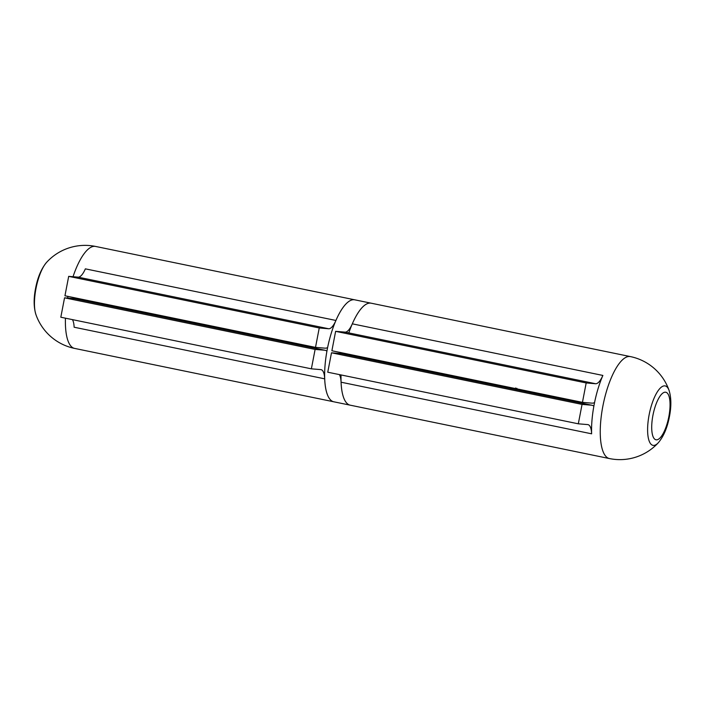 <?xml version="1.0" encoding="UTF-8"?>
<svg xmlns="http://www.w3.org/2000/svg" width="705" height="705" viewBox="0 0 705 705"><rect width="100%" height="100%" fill="white"/><g stroke="black" fill="none" stroke-linecap="round" stroke-linejoin="round"><path stroke-width="1.06" d="M35.981 288.53A30.341 9.914 101.6 0 0 35.884 314.439L35.884 314.439C33.681 307.177 33.584 298.479 35.576 288.336C37.673 277.312 41.348 268.649 46.609 262.348L46.609 262.348A30.341 9.914 101.6 0 0 35.981 288.53M76.448 299.079A52.055 17.008 -78.4 0 1 76.616 298.171M326.917 351.152A40.599 13.263 101.6 0 0 325.031 350.279A40.599 13.263 101.6 0 0 324.512 350.2L315.109 349.424L311.372 368.83L320.775 369.614A20.824 6.803 -78.4 0 1 321.039 369.649A20.824 6.803 -78.4 0 1 324.688 378.832A52.055 17.008 101.6 0 0 333.809 401.797L74.571 348.402A52.055 17.008 -78.4 0 1 65.442 318.175M103.556 303.723A32.271 10.549 -78.4 0 1 103.344 304.622M72.43 319.621A20.824 6.803 -78.4 0 1 74.131 327.226L324.688 378.832M325.031 350.279L74.474 298.673A40.599 13.263 101.6 0 0 73.954 298.594L64.552 297.818L60.815 317.224L311.372 368.83M630.429 356.598A52.055 17.008 101.6 0 0 629.759 356.501A52.055 17.008 101.6 0 0 602.863 406.159A52.055 17.008 101.6 0 0 609.42 458.558A52.055 52.055 0 0 0 658.391 442.652L658.391 442.652A30.341 9.914 -78.4 0 1 649.129 414.813A30.341 9.914 -78.4 0 1 659.175 389.31A30.341 9.914 -78.4 0 1 669.115 390.561A52.055 52.055 0 0 0 630.429 356.598L354.809 299.828A52.055 17.008 101.6 0 0 335.933 320.458L85.367 268.852A20.824 6.803 -78.4 0 1 78.088 277.144L68.685 276.36L64.948 295.774L315.505 347.38L324.908 348.155A40.599 13.263 101.6 0 0 327.596 347.635M335.933 320.458A20.824 6.803 -78.4 0 1 328.645 328.75L319.242 327.966L315.505 347.38M319.242 327.966L68.685 276.36M315.109 349.424L64.552 297.818M499.951 386.305A29.672 9.694 -78.4 0 1 500.109 385.397M350.738 354.633A29.672 9.694 101.6 0 0 350.579 355.54M343.555 353.152A52.055 17.008 101.6 0 0 343.388 354.06M341.061 374.945A52.055 17.008 101.6 0 0 350.191 405.172L333.809 401.797A52.055 17.008 101.6 0 1 327.252 349.389A52.055 17.008 101.6 0 1 354.809 299.828L95.58 246.442A52.055 52.055 0 0 0 46.609 262.348M236.986 332.143A32.271 10.549 -78.4 0 1 237.144 331.235M506.595 386.737A24.463 7.993 101.6 0 0 506.446 387.644M521.956 390.834A24.463 7.993 101.6 0 0 522.176 389.944M515.831 388.076L514.721 389.345M514.245 389.248L515.69 387.979M508.561 388.076L508.728 387.177M508.913 387.212L508.737 388.111M522 389.909L521.823 390.808M516.862 389.786L516.924 388.34M517.338 388.949L517.408 389.9M521.418 390.729L521.585 389.821M521.092 389.724L520.572 389.609M519.188 389.327L518.66 389.222M602.872 375.439A20.824 6.803 -78.4 0 1 595.584 383.731L586.181 382.947L582.445 402.361L591.847 403.137A40.599 13.263 101.6 0 0 594.544 402.617A52.055 17.008 101.6 0 1 602.872 375.439L352.315 323.833A52.055 17.008 101.6 0 1 371.191 303.203A52.055 17.008 101.6 0 0 348.834 332.91M516.862 389.733L517.399 389.839M518.616 389.451L519.144 389.557M669.115 390.561L669.115 390.561C671.319 397.823 671.416 406.521 669.424 416.664C667.327 427.688 663.652 436.351 658.391 442.652M594.544 402.617A52.055 17.008 101.6 0 0 594.192 404.37A52.055 17.008 101.6 0 0 593.866 406.133A52.055 17.008 101.6 0 0 591.627 433.813L341.07 382.207A52.055 17.008 101.6 0 0 350.191 405.172L609.42 458.558M593.866 406.133A40.599 13.263 101.6 0 0 591.971 405.26A40.599 13.263 101.6 0 0 591.451 405.181L582.057 404.397L578.312 423.811L587.714 424.595A20.824 6.803 -78.4 0 1 587.979 424.63A20.824 6.803 -78.4 0 1 591.627 433.813M586.181 382.947L335.624 331.341L331.888 350.755L582.445 402.361M591.971 405.26L341.414 353.654A40.599 13.263 101.6 0 0 340.894 353.575L331.491 352.791L327.755 372.205L578.312 423.811M582.057 404.397L331.491 352.791M339.369 374.593A20.824 6.803 -78.4 0 1 341.07 382.207M352.315 323.833A20.824 6.803 -78.4 0 1 345.027 332.125L335.624 331.341M67.636 298.074A52.055 17.008 -78.4 0 1 67.944 296.391M324.512 350.2L73.954 298.594M73.029 276.721A52.055 17.008 -78.4 0 1 94.911 246.345A52.055 17.008 -78.4 0 1 95.58 246.442M328.645 328.75L78.088 277.144M514.253 389.222L514.95 389.363M652.927 415.351A24.278 7.931 101.6 0 0 656.293 439.832A24.278 7.931 101.6 0 0 668.834 416.673A24.278 7.931 101.6 0 0 665.467 392.192A24.278 7.931 101.6 0 0 652.927 415.351M591.451 405.181L340.894 353.575M595.584 383.731L345.027 332.125M35.884 314.439A52.055 52.055 0 0 0 74.571 348.402"/></g></svg>
